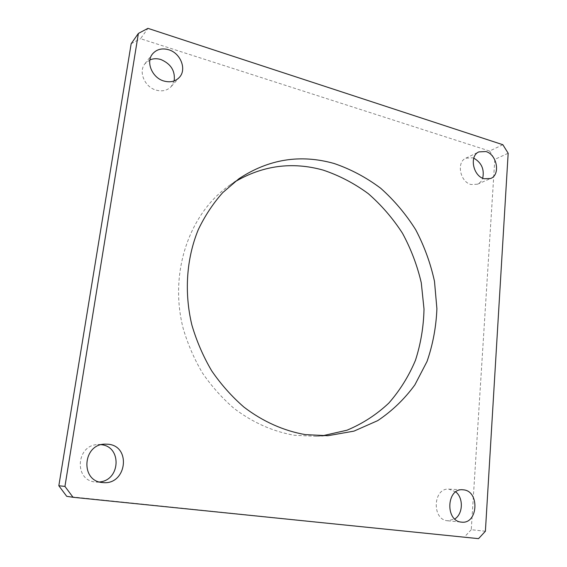 <?xml version="1.0" encoding="UTF-8"?>
<svg xmlns="http://www.w3.org/2000/svg" width="567" height="567" viewBox="0 0 567 567"><rect width="100%" height="100%" fill="white"/><g stroke="black" fill="none" stroke-linecap="round" stroke-linejoin="round"><path stroke-width="0.43" stroke-dasharray="2.83 2.13" d="M473.771 158.15L472.814 157.796L465.854 158.179C456.215 162.077 460.021 181.858 470.957 184.502L477.442 184.225C479.923 183.098 481.674 181.107 482.701 178.229M455.755 491.908L448.958 489.151C433.039 487.528 431.522 519.79 447.618 520.775L454.762 518.982M101.231 444.698L97.744 444.585C76.141 444.897 73.717 480.582 95.412 481.985L99.473 481.971M149.908 59.904L144.939 63.766C138.178 71.761 144.72 87.148 156.138 90.132C162.318 91.755 167.364 90.536 171.269 86.489L174.161 80.911M234.27 182.205L229.507 185.381C189.491 213.199 168.76 272.302 183.162 328.378C187.783 344.119 194.233 359.003 202.497 373.043C211.689 386.382 222.214 398.176 234.079 408.438C252.889 422.628 273.018 431.579 294.464 435.286L316.45 436.307L322.148 435.86M66.722 496.323L478.534 538.65M485.395 531.236L471.255 529.713L494.814 159.384L508.167 153.239M502.858 144.72L489.597 151.035L140.545 38.698L147.952 28.35M131.168 43.716L140.545 38.698M489.597 151.035L494.814 159.384M471.255 529.713L464.465 536.956M465.854 158.179L478.853 151.899M448.958 489.151L462.672 489.768M97.744 444.585L104.732 444.131M144.939 63.766L152.473 54.014M229.507 185.381L238.891 178.761M316.45 436.307L327.917 435.704M171.269 86.489L179.363 77.381M95.958 482.035L102.953 482.588M447.753 520.789L461.538 522.129M477.442 184.225L490.661 178.492"/><path stroke-width="0.85" d="M485.891 151.538L478.853 151.899C469.1 155.833 473.013 176.018 484.098 178.754L490.661 178.492C500.696 174.827 497.061 154.5 485.891 151.538M463.53 489.845L462.672 489.768C446.512 488.116 445.067 521.123 461.403 522.115L461.538 522.129C478.052 524.418 479.944 491.135 463.53 489.845M108.262 444.237L104.732 444.131C82.626 444.436 80.181 481.107 102.393 482.538L102.953 482.588C126.505 485.26 131.636 446.25 108.262 444.237M168.718 49.761C161.956 47.869 156.542 49.286 152.473 54.014C145.577 62.15 152.282 77.927 163.927 81.031C170.242 82.725 175.387 81.506 179.363 77.381C186.982 69.521 180.689 53.17 168.718 49.761M174.161 80.911C175.366 70.981 170.936 63.851 160.879 59.528C156.974 58.344 153.317 58.465 149.908 59.904M334.14 163.502C300.404 154.004 268.652 159.086 238.891 178.761L222.696 192.66C212.994 203.574 204.836 215.949 198.223 229.791C186.479 258.46 184.048 292.374 191.873 325.019C196.621 341.15 203.22 356.416 211.675 370.818C221.08 384.49 231.839 396.588 243.959 407.113C262.861 421.586 283.982 430.927 305.535 434.648L327.917 435.704L353.95 431.133L377.707 420.636C392.137 410.976 404.526 399.055 414.86 384.887L427.022 361.491C432.869 344.58 436.165 326.989 436.902 308.71L434.492 281.381C430.559 263.308 424.293 246.092 415.696 229.741C405.887 214.142 394.221 200.314 380.698 188.258C366.296 177.457 350.782 169.2 334.14 163.502M322.148 435.86L346.983 430.211C362.582 423.677 376.516 414.647 388.799 403.116C399.919 390.415 408.814 376.134 415.469 360.272C420.764 343.793 423.613 326.727 424.017 309.086L421.274 282.763C417.227 265.406 410.962 248.906 402.485 233.257C392.846 218.352 381.456 205.155 368.302 193.666C354.311 183.382 339.264 175.522 323.155 170.1C292.048 161.453 262.415 165.486 234.27 182.205M73.03 497.28L478.534 538.65L485.395 531.236L508.167 153.239L502.858 144.72L147.952 28.35L138.383 33.432L64.943 486.415L73.03 497.28L66.722 496.323L58.833 485.749L64.943 486.415M138.383 33.432L131.168 43.716L58.833 485.749M482.701 178.229C484.537 169.342 481.56 162.644 473.771 158.15M454.762 518.982C463.076 513.936 463.6 498.003 455.755 491.908M99.473 481.971C120.573 480.377 121.99 446.406 101.231 444.698"/></g></svg>
